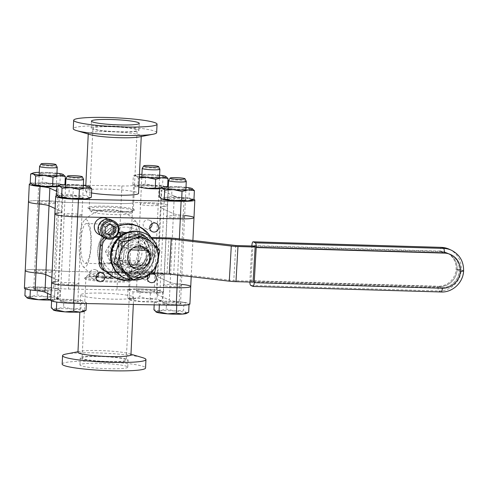 <?xml version="1.0" encoding="UTF-8"?>
<svg xmlns="http://www.w3.org/2000/svg" width="488" height="488" viewBox="0 0 488 488"><rect width="100%" height="100%" fill="white"/><g stroke="black" fill="none" stroke-linecap="round" stroke-linejoin="round"><path stroke-width="0.37" stroke-dasharray="2.44 1.83" d="M152 223.602A4.599 4.423 114.8 0 0 143.582 222.613A4.599 4.423 114.8 0 0 149.798 228.366M149.651 274.555A4.599 4.423 114.8 0 0 141.197 273.201A4.599 4.423 114.8 0 0 147.413 278.959M98.277 273.201A4.599 4.423 114.8 0 0 89.865 272.212A4.599 4.423 114.8 0 0 96.081 277.971M51.612 282.796A18.251 1.94 -177.3 0 1 55.254 281.808A17.684 1.879 2.7 0 0 58.78 280.856A17.684 1.879 2.7 0 0 58.224 280.35L51.868 277.422L58.224 280.35L61.47 211.493A17.684 1.879 -177.3 0 1 62.025 211.993A17.684 1.879 -177.3 0 1 58.499 212.951L59.329 195.383A18.251 1.94 2.7 0 0 57.303 195.651M151.012 237.43A28.298 27.218 -65.2 0 1 154.714 252.833A28.298 27.218 -65.2 0 1 131.492 279.953M107.195 271.975A28.298 27.218 -65.2 0 1 118.486 225.981M107.311 226.603A4.599 4.423 -65.2 0 1 100.455 230.428A4.599 4.423 -65.2 0 1 100.827 222.516A4.599 4.423 -65.2 0 1 107.311 226.603M148.212 275.513A4.599 4.423 -65.2 0 1 152.805 273.615M184.665 215.495A18.251 1.94 2.7 0 0 183.268 215.354A17.684 1.879 -177.3 0 1 173.441 213.646L160.991 207.912A17.684 1.879 -177.3 0 1 160.436 207.406A17.684 1.879 -177.3 0 1 163.962 206.454A18.251 1.94 2.7 0 0 167.604 205.466A18.251 1.94 2.7 0 0 153.256 202.892A18.251 1.94 2.7 0 0 132.76 203.032A17.684 1.879 -177.3 0 1 121.061 203.533L72.627 202.599A17.684 1.879 -177.3 0 1 57.639 201.587A18.251 1.94 2.7 0 0 38.589 200.513A18.251 1.94 2.7 0 0 28.475 201.77A18.251 1.94 -177.3 0 1 38.589 200.513A18.251 1.94 -177.3 0 1 57.639 201.587L58.468 184.019A18.251 1.94 2.7 0 0 30.921 183.488M156.916 294.337L169.366 300.071L170.196 282.509L157.746 276.769L156.916 294.337A17.684 1.879 -177.3 0 1 156.361 293.831A17.684 1.879 -177.3 0 1 159.887 292.879L160.717 275.311A18.251 1.94 2.7 0 0 164.352 274.329A18.251 1.94 2.7 0 0 150.011 271.749A18.251 1.94 2.7 0 0 129.509 271.895L128.686 289.457A17.684 1.879 -177.3 0 1 116.986 289.957L117.815 272.396L69.375 271.462L68.552 289.03A17.684 1.879 -177.3 0 1 53.564 288.011L54.388 270.444A18.251 1.94 2.7 0 0 35.343 269.376A18.251 1.94 2.7 0 0 25.23 270.633A18.251 1.94 -177.3 0 1 35.343 269.376A18.251 1.94 -177.3 0 1 54.388 270.444A17.684 1.879 2.7 0 0 69.375 271.462L117.815 272.396A17.684 1.879 2.7 0 0 129.509 271.895A18.251 1.94 -177.3 0 1 150.011 271.749A18.251 1.94 -177.3 0 1 164.352 274.329A18.251 1.94 -177.3 0 1 160.717 275.311A17.684 1.879 2.7 0 0 157.191 276.263A17.684 1.879 2.7 0 0 157.746 276.769L170.196 282.509A17.684 1.879 2.7 0 0 180.023 284.211A18.251 1.94 -177.3 0 1 190.741 286.493M116.199 278.123A28.298 27.218 114.8 0 0 152.518 251.82A28.298 27.218 114.8 0 0 139.739 227.066M138.073 226.127A28.298 27.218 114.8 0 0 136.988 225.59A28.298 27.218 114.8 0 0 100.424 239.895A28.298 27.218 114.8 0 0 113.289 276.989A28.298 27.218 114.8 0 0 114.406 277.471M56.797 191.387L62.299 193.925L61.47 211.493L55.113 208.559L61.47 211.493A17.684 1.879 -177.3 0 1 62.025 211.993A17.684 1.879 -177.3 0 1 58.499 212.951A18.251 1.94 -177.3 0 0 54.857 213.933M148.718 251.747A24.37 23.442 114.8 0 0 114.338 230.098A24.37 23.442 114.8 0 0 112.362 272.029A24.37 23.442 114.8 0 0 148.718 251.747M117.584 258.78A13.194 12.688 114.8 0 0 128.564 266.314A13.194 12.688 114.8 0 0 140.361 259.451A2.83 2.721 -65.2 0 1 137.829 260.921L119.938 260.397A2.83 2.721 -65.2 0 1 117.584 258.78M119.938 260.397L129.228 264.679A56.388 5.85 3.3 0 0 129.735 264.728M146.632 265.246A56.388 5.85 3.3 0 0 147.12 265.204L137.829 260.921M129.228 264.679L126.551 262.916A13.194 12.688 114.8 0 1 127.222 251.106L130.076 249.783L120.786 245.501L138.677 246.031L143.173 248.105M130.705 249.85A56.388 5.85 -176.7 0 1 130.076 249.783M143.838 248.41L147.968 250.314A56.388 5.85 -176.7 0 1 147.864 250.32M147.968 250.314L150.005 251.784A13.194 12.688 114.8 0 1 149.334 263.587L147.12 265.204M138.677 246.031A2.83 2.721 -65.2 0 1 141.032 247.648A13.194 12.688 114.8 0 0 130.052 240.114A13.194 12.688 114.8 0 0 118.255 246.977A2.83 2.721 -65.2 0 1 120.786 245.501M130.918 279.874A28.121 27.047 114.8 0 0 154.543 252.827A28.121 27.047 114.8 0 0 150.627 237.125M118.547 226.145A28.121 27.047 114.8 0 0 107.525 272.066M113.368 276.83A28.121 27.047 114.8 0 0 152.347 251.814A28.121 27.047 114.8 0 0 136.915 225.755M136.274 225.468A28.121 27.047 114.8 0 0 100.577 239.968A28.121 27.047 114.8 0 0 112.74 276.531M112.691 252.021A15.14 14.561 -65.2 0 1 135.274 239.425A15.14 14.561 -65.2 0 1 134.047 265.466A15.14 14.561 -65.2 0 1 112.691 252.021M256.218 246.117L441.06 251.576L443.256 252.589A17.617 16.94 -65.2 0 1 459.293 270.584L459.287 270.724A17.617 16.94 -65.2 0 1 441.256 287.713L439.06 286.7L233.776 280.637L173.716 273.561A8.845 0.915 3.3 0 0 167.024 273.085L107.171 271.316L109.367 272.328M443.256 252.589L255.071 247.032M253.144 282.156L441.256 287.713M103.968 270.565A8.845 8.503 114.8 0 0 107.171 271.316M106.39 238.638A8.845 8.503 -65.2 0 1 111.368 237.205L109.172 236.192A8.845 8.503 114.8 0 0 104.347 237.522M116.846 272.548L152.232 273.597M151.975 238.406L118.846 237.424M115.266 237.321L111.368 237.205M143.624 248.148A4.423 4.252 -65.2 0 1 147.15 252.619L146.784 259.079A4.423 4.252 -65.2 0 1 142.258 263.343L125.154 262.837A4.423 4.252 -65.2 0 1 121.128 258.323L121.5 251.857A4.423 4.252 -65.2 0 1 126.026 247.593L133.132 247.806M235.771 245.513L233.776 280.637M109.172 236.192L116.309 236.405M119.92 236.509L150.969 237.424M167.024 273.085L169.025 237.961M439.06 286.7A17.617 16.94 114.8 0 0 457.085 269.712L457.097 269.571A17.617 16.94 114.8 0 0 441.06 251.576M255.145 247.062L443.293 252.619A17.653 16.976 -65.2 0 1 449.686 254.12A17.653 16.976 -65.2 0 1 459.36 270.651L459.36 270.724A17.653 16.976 -65.2 0 1 441.292 287.743L439.096 286.731A17.653 16.976 114.8 0 0 457.158 269.712L457.165 269.638A17.653 16.976 114.8 0 0 447.484 253.107A17.653 16.976 114.8 0 0 441.091 251.607L252.943 246.05L250.948 281.173L253.071 282.156M249.868 282.058A4.246 1.074 91.7 0 1 249.893 280.685L251.863 245.989M253.144 282.186L441.292 287.743M439.096 286.731L250.948 281.173M138.324 247.111A19.88 5.039 -88.3 0 0 133.968 224.962A19.88 5.039 -88.3 0 0 128.344 244.683A19.88 5.039 -88.3 0 0 132.791 264.703A19.88 5.039 -88.3 0 0 138.324 247.111M114.174 250.74C116.827 250.576 118.377 249.173 118.828 246.538C119.273 240.816 110.203 240.547 110.276 246.281C110.337 248.941 111.636 250.423 114.174 250.74M90.78 245.708A19.88 5.039 91.7 0 1 85.248 263.3A19.88 5.039 91.7 0 1 80.801 243.28A19.88 5.039 91.7 0 1 86.425 223.559A19.88 5.039 91.7 0 1 90.78 245.708M107.415 262.867C110.636 263.27 112.466 263.679 112.899 264.087L104.072 263.587C104.231 263.154 105.347 262.916 107.415 262.867M108.806 278.075A4.423 0.458 3.3 0 0 112.118 277.818A4.423 0.458 3.3 0 0 112.087 277.764A4.423 0.458 3.3 0 0 106.604 277.062A4.423 0.458 3.3 0 0 103.322 277.263A4.423 0.458 3.3 0 0 103.291 277.318A4.423 0.458 3.3 0 0 108.806 278.075M108.946 278.764A5.124 0.531 -176.7 0 1 103.987 278.337A5.124 0.531 -176.7 0 1 102.596 277.825A5.124 0.531 -176.7 0 1 107.702 277.642A5.124 0.531 -176.7 0 1 112.752 278.398A5.124 0.531 -176.7 0 1 111.313 278.752A5.124 0.531 -176.7 0 1 108.946 278.764M91.122 246.135A23.772 6.021 -88.3 0 0 84.217 220.533A23.772 6.021 -88.3 0 0 79.19 243.231A23.772 6.021 -88.3 0 0 82.862 266.186A23.772 6.021 -88.3 0 0 91.122 246.135M111.746 247.843A34.044 8.625 -88.3 0 0 111.648 231.434C116.028 230.623 120.243 230.745 124.306 231.806A34.044 8.625 91.7 0 1 124.397 248.221A34.044 8.625 91.7 0 1 122.488 263.709C118.316 264.612 114.101 264.49 109.837 263.337A34.044 8.625 -88.3 0 0 111.746 247.843M139.91 247.575A23.772 6.021 91.7 0 1 134.999 267.729A23.772 6.021 91.7 0 1 127.978 244.671A23.772 6.021 91.7 0 1 136.347 222.077A23.772 6.021 91.7 0 1 139.91 247.575M111.258 219.868A9.553 9.187 -65.2 0 1 115.601 232.386A9.553 9.187 -65.2 0 1 103.261 237.217M104.395 233.581A5.801 5.582 -65.2 0 1 104.511 223.602A5.801 5.582 -65.2 0 1 112.88 228.439A5.801 5.582 -65.2 0 1 104.395 233.581M110.068 224.236L108.861 223.528L110.215 224.151M108.861 223.528L103.993 226.475L103.926 232.196L108.848 234.881M108.726 234.966L110.081 235.594M105.347 227.103L103.993 226.475M103.926 232.196L105.286 232.819M85.29 278.965A23.418 2.489 -177.3 0 1 84.698 278.044A23.418 2.489 -177.3 0 1 108.061 276.916A23.418 2.489 -177.3 0 1 131.211 280.234A23.418 2.489 -177.3 0 1 112.057 282.046A23.418 2.489 -177.3 0 1 85.29 278.965M88.877 275.519A19.88 2.111 2.7 0 0 111.599 278.136A19.88 2.111 2.7 0 0 127.862 276.598A19.88 2.111 2.7 0 0 108.208 273.78A19.88 2.111 2.7 0 0 88.377 274.732A19.88 2.111 2.7 0 0 88.877 275.519M88.615 208.419A23.418 2.489 2.7 0 0 112.899 211.42A23.418 2.489 2.7 0 0 134.517 210.218A23.418 2.489 2.7 0 0 111.386 206.369A23.418 2.489 2.7 0 0 88.005 208.028A23.418 2.489 2.7 0 0 88.615 208.419M91.872 211.999A19.88 2.111 -177.3 0 1 91.354 211.664A19.88 2.111 -177.3 0 1 111.203 210.261A19.88 2.111 -177.3 0 1 130.839 213.524A19.88 2.111 -177.3 0 1 112.49 214.543A19.88 2.111 -177.3 0 1 91.872 211.999M183.952 302.389L166.591 301.139L154.318 301.944L159.405 304.006L176.772 305.256L189.039 304.451L183.952 302.389L183.579 310.24L174.832 310.984L166.219 308.989L160.015 310.764L153.946 309.795M166.591 301.139L166.219 308.989M154.318 301.944L154.178 304.866M156.007 311.984A15.476 1.647 -177.3 0 1 160.015 310.764A15.476 1.647 -177.3 0 1 174.832 310.984A15.476 1.647 -177.3 0 1 186.062 312.643L183.579 310.24M159.405 304.006L159.362 304.963M188.673 312.296L186.062 312.643A15.476 1.647 -177.3 0 1 186.422 313.442M186.264 181.347A8.845 0.939 2.7 0 0 177.486 180.048A8.845 0.939 2.7 0 0 168.628 180.517M174.198 304.219A8.845 0.939 2.7 0 0 180.511 303.615A8.845 0.939 2.7 0 0 171.721 302.261A8.845 0.939 2.7 0 0 162.846 302.78A8.845 0.939 2.7 0 0 163.212 303.072A8.845 0.939 2.7 0 0 174.198 304.219M193.974 199.354L191.424 199.433A15.476 1.647 -177.3 0 1 191.613 200.294M185.995 187.313A15.476 1.647 2.7 0 0 180.78 186.819L189.393 188.557L192.174 188.581M191.424 199.433L188.978 197.298L180.261 197.774A15.476 1.647 -177.3 0 1 191.424 199.433M189.393 188.557L188.978 197.298M180.261 197.774L171.642 196.036L165.42 197.542A15.476 1.647 -177.3 0 1 180.261 197.774M159.71 188.094L165.938 186.587L172.057 187.294L171.642 196.036M172.057 187.294L180.78 186.819A15.476 1.647 2.7 0 0 168.329 186.477M165.42 197.542L159.295 196.835M183.47 189.191A8.833 0.939 2.7 0 0 179.2 187.429A8.833 0.939 2.7 0 0 168.628 188.112A8.833 0.939 2.7 0 0 183.47 189.191M157.661 248.264A24.479 23.54 -65.2 0 1 158.478 257.713M157.142 263.575A24.479 23.54 -65.2 0 1 149.279 274.695M124.336 248.093L120.749 245.476A0.817 0.781 114.8 0 1 120.603 244.317A19.032 18.3 -65.2 0 1 124.727 240.358A0.817 0.781 114.8 0 1 125.837 240.578L128.143 244.439A13.585 13.066 -65.2 0 1 132.974 242.518L132.315 238.004A0.817 0.781 114.8 0 1 133.011 237.058A19.032 18.3 -65.2 0 1 138.574 237.168A0.817 0.781 114.8 0 1 139.184 238.138L138.098 242.615A13.585 13.066 -65.2 0 1 142.74 244.72L145.4 240.956A0.817 0.781 114.8 0 1 146.534 240.773A19.032 18.3 -65.2 0 1 150.273 244.891A0.817 0.781 114.8 0 1 150.023 246.037L146.193 248.514A13.585 13.066 -65.2 0 1 147.925 253.412L152.347 252.601A0.817 0.781 114.8 0 1 153.244 253.29A19.032 18.3 -65.2 0 1 152.976 259A0.817 0.781 114.8 0 1 152.012 259.653L147.675 258.677A13.585 13.066 -65.2 0 1 145.485 263.502L149.078 266.119A0.817 0.781 114.8 0 1 149.218 267.278A19.032 18.3 -65.2 0 1 145.095 271.236A0.817 0.781 114.8 0 1 143.984 271.011L141.685 267.156A13.585 13.066 -65.2 0 1 136.853 269.077L137.512 273.591A0.817 0.781 114.8 0 1 136.811 274.537A19.032 18.3 -65.2 0 1 131.248 274.427A0.817 0.781 114.8 0 1 130.644 273.457L131.723 268.979A13.585 13.066 -65.2 0 1 127.081 266.875L124.422 270.639A0.817 0.781 114.8 0 1 123.293 270.816A19.032 18.3 -65.2 0 1 119.548 266.704A0.817 0.781 114.8 0 1 119.798 265.557L123.635 263.081A13.585 13.066 -65.2 0 1 121.896 258.183L117.48 258.988A0.817 0.781 114.8 0 1 116.577 258.298A19.032 18.3 -65.2 0 1 116.846 252.589A0.817 0.781 114.8 0 1 117.809 251.936L122.146 252.918A13.585 13.066 -65.2 0 1 124.336 248.093M144.454 233.246A24.479 23.54 -65.2 0 1 155.587 265.326A24.479 23.54 -65.2 0 1 123.958 277.702M123.824 233.935L143.24 234.594L153.079 254.754L149.901 253.29L140.056 233.124L128.6 232.55A19.898 19.136 -65.2 0 1 144.625 243.042A19.898 19.136 -65.2 0 1 143.362 262.794L149.901 253.29M153.079 254.754L147.254 264.587A19.898 19.136 -65.2 0 1 129.967 273.853A19.898 19.136 -65.2 0 1 122.903 272.17A19.898 19.136 -65.2 0 1 113.948 263.361A19.898 19.136 -65.2 0 1 112.002 253.388A19.898 19.136 -65.2 0 1 115.211 243.61A19.898 19.136 -65.2 0 1 132.492 234.344A19.898 19.136 -65.2 0 1 139.562 236.033A19.898 19.136 -65.2 0 1 148.517 244.836A19.898 19.136 -65.2 0 1 147.254 264.587L140.715 274.097L137.537 272.633L143.362 262.794A19.898 19.136 -65.2 0 1 126.075 272.06L137.537 272.633M143.24 234.594L140.056 233.124M140.715 274.097L118.511 273.28L108.671 253.113L105.487 251.649L115.327 271.81L126.075 272.06A19.898 19.136 -65.2 0 1 110.05 261.568A19.898 19.136 -65.2 0 1 111.313 241.816A19.898 19.136 -65.2 0 1 128.6 232.55L127.106 232.501M118.511 273.28L115.327 271.81M118.737 232.319L117.852 232.306L111.313 241.816L105.487 251.649M118.627 232.66L117.852 232.306M108.671 253.113L119.499 236.497M115.808 253.864A16.763 16.122 -65.2 0 1 141.032 240.346A16.763 16.122 -65.2 0 1 139.19 269.169A16.763 16.122 -65.2 0 1 115.808 253.864M115.827 228.494A8.845 8.503 114.8 0 0 110.965 220.509A8.845 8.503 114.8 0 0 99.54 224.98A8.845 8.503 114.8 0 0 103.56 236.57A8.845 8.503 114.8 0 0 115.827 228.494M99.162 234.545A8.845 8.503 114.8 0 0 111.429 226.469A8.845 8.503 114.8 0 0 106.567 218.484M127.356 359.461A23.949 2.544 -177.3 0 1 128.112 360.144A23.949 2.544 -177.3 0 1 104.072 361.553A23.949 2.544 -177.3 0 1 80.27 357.887A23.949 2.544 -177.3 0 1 101.248 356.35A23.949 2.544 -177.3 0 1 127.356 359.461M82.801 358.601A22.106 2.349 -177.3 0 1 82.106 357.972A22.106 2.349 -177.3 0 1 104.298 356.667A22.106 2.349 -177.3 0 1 126.27 360.059A22.106 2.349 -177.3 0 1 106.903 361.474A22.106 2.349 -177.3 0 1 82.801 358.601M181.42 284.351A18.251 1.94 2.7 0 0 180.023 284.211L183.268 215.354A17.684 1.879 -177.3 0 1 173.441 213.646L174.271 196.084L161.821 190.344L160.991 207.912A17.684 1.879 -177.3 0 1 160.436 207.406A17.684 1.879 -177.3 0 1 163.962 206.454L164.791 188.886A18.251 1.94 2.7 0 0 168.433 187.898A18.251 1.94 2.7 0 0 154.086 185.324A18.251 1.94 2.7 0 0 133.59 185.464L132.76 203.032A17.684 1.879 -177.3 0 1 121.061 203.533L121.89 185.965L85.827 185.275M58.468 184.019A17.684 1.879 2.7 0 0 73.456 185.037L72.627 202.599A17.684 1.879 -177.3 0 1 57.639 201.587L54.388 270.444A17.684 1.879 2.7 0 0 69.375 271.462L72.627 202.599L121.061 203.533L117.815 272.396A17.684 1.879 2.7 0 0 129.509 271.895L132.76 203.032A18.251 1.94 -177.3 0 1 153.256 202.892A18.251 1.94 -177.3 0 1 167.604 205.466A18.251 1.94 -177.3 0 1 163.962 206.454L160.717 275.311A17.684 1.879 2.7 0 0 157.191 276.263A17.684 1.879 2.7 0 0 157.746 276.769L160.991 207.912L173.441 213.646L170.196 282.509A17.684 1.879 2.7 0 0 180.023 284.211L179.194 301.779A18.251 1.94 -177.3 0 1 189.911 304.054M57.395 297.918A17.684 1.879 -177.3 0 1 57.95 298.424A17.684 1.879 -177.3 0 1 54.424 299.376L55.254 281.808A17.684 1.879 2.7 0 0 58.78 280.856A17.684 1.879 2.7 0 0 58.224 280.35L57.395 297.918L51.039 294.99M86.596 278.148A22.106 2.349 -177.3 0 1 85.9 277.519A22.106 2.349 -177.3 0 1 108.092 276.214A22.106 2.349 -177.3 0 1 130.064 279.6A22.106 2.349 -177.3 0 1 110.697 281.021A22.106 2.349 -177.3 0 1 86.596 278.148M163.437 285.456A9.376 0.994 -177.3 0 1 175.021 284.785A9.376 0.994 -177.3 0 1 179.059 286.651A9.376 0.994 -177.3 0 1 163.437 285.456M34.392 271.316A9.376 0.994 -177.3 0 1 45.976 270.645A9.376 0.994 -177.3 0 1 50.014 272.505A9.376 0.994 -177.3 0 1 34.392 271.316M60.774 283.479A9.376 0.994 -177.3 0 1 72.358 282.808A9.376 0.994 -177.3 0 1 76.396 284.669A9.376 0.994 -177.3 0 1 60.774 283.479M137.055 273.292A9.376 0.994 -177.3 0 1 148.639 272.621A9.376 0.994 -177.3 0 1 152.677 274.488A9.376 0.994 -177.3 0 1 137.055 273.292M128.686 289.457A18.251 1.94 -177.3 0 1 149.182 289.317A18.251 1.94 -177.3 0 1 163.529 291.891A18.251 1.94 -177.3 0 1 159.887 292.879M68.552 289.03L116.986 289.957M24.4 288.195A18.251 1.94 -177.3 0 1 34.514 286.938A18.251 1.94 -177.3 0 1 53.564 288.011M50.782 300.358A18.251 1.94 -177.3 0 1 54.424 299.376M179.194 301.779A17.684 1.879 -177.3 0 1 169.366 300.071M100.558 293.087A26.529 2.818 2.7 0 0 80.654 294.88A26.529 2.818 2.7 0 0 107.024 298.943A26.529 2.818 2.7 0 0 133.657 297.375A26.529 2.818 2.7 0 0 100.558 293.087M77.946 352.312A26.529 2.818 -177.3 0 1 80.197 351.293A26.529 2.818 -177.3 0 1 97.85 350.518A26.529 2.818 -177.3 0 1 128.802 353.587A26.529 2.818 -177.3 0 1 130.949 354.813M162.608 303.024A9.376 0.994 2.7 0 0 178.23 304.213A9.376 0.994 2.7 0 0 174.198 302.353A9.376 0.994 2.7 0 0 162.608 303.024M33.562 288.884A9.376 0.994 2.7 0 0 49.184 290.073A9.376 0.994 2.7 0 0 45.146 288.213A9.376 0.994 2.7 0 0 33.562 288.884M59.945 301.047A9.376 0.994 2.7 0 0 75.567 302.237A9.376 0.994 2.7 0 0 71.529 300.376A9.376 0.994 2.7 0 0 59.945 301.047M136.225 290.86A9.376 0.994 2.7 0 0 151.847 292.05A9.376 0.994 2.7 0 0 147.809 290.189A9.376 0.994 2.7 0 0 136.225 290.86M66.106 354.038A41.736 4.435 -177.3 0 1 93.879 352.824A41.736 4.435 -177.3 0 1 142.569 357.643M127.026 366.488A23.949 2.544 2.7 0 0 100.918 363.377A23.949 2.544 2.7 0 0 79.941 364.914A23.949 2.544 2.7 0 0 103.737 368.58A23.949 2.544 2.7 0 0 127.777 367.171A23.949 2.544 2.7 0 0 127.026 366.488M62.165 364.072A41.736 4.435 -177.3 0 1 93.483 361.254A41.736 4.435 -177.3 0 1 145.552 368.007M91.86 128.802A23.949 2.544 2.7 0 0 117.968 131.912A23.949 2.544 2.7 0 0 138.946 130.375A23.949 2.544 2.7 0 0 115.144 126.703A23.949 2.544 2.7 0 0 91.103 128.118A23.949 2.544 2.7 0 0 91.86 128.802M136.414 129.662A22.106 2.349 2.7 0 0 112.307 126.788A22.106 2.349 2.7 0 0 92.94 128.204A22.106 2.349 2.7 0 0 114.912 131.595A22.106 2.349 2.7 0 0 137.11 130.29A22.106 2.349 2.7 0 0 136.414 129.662M174.271 196.084A17.684 1.879 2.7 0 0 184.098 197.786L183.268 215.354A18.251 1.94 -177.3 0 1 193.986 217.63M132.62 210.114A22.106 2.349 2.7 0 0 108.513 207.241A22.106 2.349 2.7 0 0 89.145 208.657A22.106 2.349 2.7 0 0 111.118 212.048A22.106 2.349 2.7 0 0 133.316 210.743A22.106 2.349 2.7 0 0 132.62 210.114M82.161 214.97A9.376 0.994 2.7 0 0 66.539 213.774A9.376 0.994 2.7 0 0 70.577 215.635A9.376 0.994 2.7 0 0 82.161 214.97M158.441 204.783A9.376 0.994 2.7 0 0 142.819 203.588A9.376 0.994 2.7 0 0 146.857 205.448A9.376 0.994 2.7 0 0 158.441 204.783M184.824 216.946A9.376 0.994 2.7 0 0 169.202 215.751A9.376 0.994 2.7 0 0 173.24 217.611A9.376 0.994 2.7 0 0 184.824 216.946M55.778 202.807A9.376 0.994 2.7 0 0 40.156 201.611A9.376 0.994 2.7 0 0 44.194 203.472A9.376 0.994 2.7 0 0 55.778 202.807M83.338 185.226L73.456 185.037M121.89 185.965A17.684 1.879 2.7 0 0 133.59 185.464M164.791 188.886A17.684 1.879 2.7 0 0 161.266 189.838A17.684 1.879 2.7 0 0 161.821 190.344M193.876 199.397A18.251 1.94 2.7 0 0 184.098 197.786M59.329 195.383A17.684 1.879 2.7 0 0 62.854 194.431A17.684 1.879 2.7 0 0 62.299 193.925M91.518 192.961A26.529 2.818 -177.3 0 1 85.559 190.887A26.529 2.818 -177.3 0 1 105.463 189.094A26.529 2.818 -177.3 0 1 138.561 193.382M139.013 136.969A26.529 2.818 2.7 0 0 141.27 135.951A26.529 2.818 2.7 0 0 108.171 131.662A26.529 2.818 2.7 0 0 88.267 133.45A26.529 2.818 2.7 0 0 90.414 134.676M82.991 197.402A9.376 0.994 -177.3 0 1 71.407 198.073A9.376 0.994 -177.3 0 1 67.368 196.213A9.376 0.994 -177.3 0 1 82.991 197.402M159.265 187.215A9.376 0.994 -177.3 0 1 147.681 187.886A9.376 0.994 -177.3 0 1 143.649 186.026A9.376 0.994 -177.3 0 1 159.265 187.215M185.654 199.379A9.376 0.994 -177.3 0 1 174.07 200.049A9.376 0.994 -177.3 0 1 170.031 198.189A9.376 0.994 -177.3 0 1 185.654 199.379M56.602 185.239A9.376 0.994 -177.3 0 1 45.018 185.91A9.376 0.994 -177.3 0 1 40.986 184.049A9.376 0.994 -177.3 0 1 56.602 185.239M156.654 132.62A41.736 4.435 2.7 0 0 104.578 125.867A41.736 4.435 2.7 0 0 73.267 128.686M151.414 271.304L153.629 259.945A19.898 19.136 -65.2 0 1 140.288 274.604L151.414 271.304L154.489 272.719M156.721 248.99L148.254 241.133A19.898 19.136 -65.2 0 1 153.629 259.945L156.721 248.99L159.796 250.405M130.046 278.319L140.288 274.604A19.898 19.136 -65.2 0 1 121.573 270.462A19.898 19.136 -65.2 0 1 116.199 251.649A19.898 19.136 -65.2 0 1 129.54 236.985A19.898 19.136 -65.2 0 1 148.254 241.133L140.666 233.685M141.404 265.088A11.675 11.224 114.8 0 0 145.009 250.277M141.685 246.312A11.675 11.224 114.8 0 0 139.8 245.196A11.675 11.224 114.8 0 0 124.714 251.094A11.675 11.224 114.8 0 0 130.028 266.399A11.675 11.224 114.8 0 0 132.096 267.107M148.45 298.821L139.836 296.826L133.633 298.601L127.563 297.631L130.046 300.035A15.476 1.647 -177.3 0 1 129.656 299.846A15.476 1.647 -177.3 0 1 133.633 298.601A15.476 1.647 -177.3 0 1 148.45 298.821A15.476 1.647 -177.3 0 1 159.674 300.48L157.197 298.076L148.45 298.821M140.202 288.975L127.935 289.781L133.023 291.842L150.383 293.093L162.656 292.281L157.563 290.226L140.202 288.975L139.836 296.826M157.563 290.226L157.197 298.076M127.935 289.781L127.563 297.631M129.656 299.846L132.657 299.693L141.27 301.688L150.017 300.944L156.087 301.913L162.284 300.132L160.034 301.279A15.476 1.647 -177.3 0 1 156.087 301.913A15.476 1.647 -177.3 0 1 141.27 301.688A15.476 1.647 -177.3 0 1 130.046 300.035M133.023 291.842L132.657 299.693M150.383 293.093L150.017 300.944M162.656 292.281L162.284 300.132L159.674 300.48A15.476 1.647 -177.3 0 1 160.034 301.279M159.881 169.184A8.845 0.939 2.7 0 0 151.103 167.884A8.845 0.939 2.7 0 0 142.24 168.354M147.815 292.05A8.845 0.939 2.7 0 0 154.129 291.452A8.845 0.939 2.7 0 0 145.339 290.098A8.845 0.939 2.7 0 0 136.463 290.616A8.845 0.939 2.7 0 0 136.829 290.909A8.845 0.939 2.7 0 0 147.815 292.05M167.622 186.501L167.591 187.191L165.231 188.13A15.476 1.647 -177.3 0 1 161.363 188.697L167.591 187.191L165.042 187.27A15.476 1.647 -177.3 0 1 165.231 188.13M159.613 175.149A15.476 1.647 2.7 0 0 154.391 174.649L163.01 176.394L165.792 176.418M159.68 188.722L161.363 188.697A15.476 1.647 -177.3 0 1 159.68 188.783M165.042 187.27L162.596 185.135L153.879 185.611A15.476 1.647 -177.3 0 1 165.042 187.27M163.01 176.394L162.596 185.135M153.879 185.611L145.259 183.872L139.037 185.379A15.476 1.647 -177.3 0 1 153.879 185.611M139.452 174.429A15.476 1.647 2.7 0 0 135.688 174.991A15.476 1.647 2.7 0 0 135.877 175.851L133.328 175.93L139.55 174.423L145.674 175.131L145.259 183.872M145.674 175.131L154.391 174.649A15.476 1.647 2.7 0 0 141.947 174.314M139.293 177.833L138.317 177.986L137.909 186.727L138.86 187.02M139.037 185.379L132.913 184.671L135.359 186.812A15.476 1.647 -177.3 0 1 135.133 186.709A15.476 1.647 -177.3 0 1 139.037 185.379M135.133 186.709L137.909 186.727M135.688 174.991L133.328 175.93L132.913 184.671M138.317 177.986L135.877 175.851A15.476 1.647 2.7 0 0 139.348 176.662M157.087 177.028A8.833 0.939 2.7 0 0 152.811 175.265A8.833 0.939 2.7 0 0 142.246 175.948A8.833 0.939 2.7 0 0 157.087 177.028M81.289 300.413L63.928 299.162L51.655 299.967L56.742 302.029L74.109 303.28L86.376 302.469L81.289 300.413L80.916 308.264L72.169 309.008L63.556 307.013L57.352 308.788L51.283 307.818M63.928 299.162L63.556 307.013M51.655 299.967L51.606 300.986M53.345 310.008A15.476 1.647 -177.3 0 1 57.352 308.788A15.476 1.647 -177.3 0 1 72.169 309.008A15.476 1.647 -177.3 0 1 83.399 310.661L80.916 308.264M86.376 302.469L86.327 303.56M86.01 310.319L83.399 310.661A15.476 1.647 -177.3 0 1 83.759 311.466M83.601 179.37A8.845 0.939 2.7 0 0 74.823 178.071A8.845 0.939 2.7 0 0 65.965 178.541M71.535 302.237A8.845 0.939 2.7 0 0 77.848 301.639A8.845 0.939 2.7 0 0 69.058 300.279A8.845 0.939 2.7 0 0 60.183 300.803A8.845 0.939 2.7 0 0 60.549 301.096A8.845 0.939 2.7 0 0 71.535 302.237M91.311 197.378L88.761 197.457A15.476 1.647 -177.3 0 1 88.95 198.311M83.332 185.336A15.476 1.647 2.7 0 0 78.111 184.836L86.73 186.581L89.511 186.605M88.761 197.457L86.315 195.322L77.598 195.798L68.979 194.059L62.757 195.566A15.476 1.647 -177.3 0 1 77.598 195.798M86.73 186.581L86.315 195.322M57.047 186.117L63.269 184.604L69.394 185.318L68.979 194.059M69.394 185.318L78.111 184.836A15.476 1.647 2.7 0 0 65.666 184.501M58.847 196.89A15.476 1.647 -177.3 0 1 62.757 195.566L56.632 194.858M80.807 187.215A8.833 0.939 2.7 0 0 76.537 185.452A8.833 0.939 2.7 0 0 65.965 186.135A8.833 0.939 2.7 0 0 80.807 187.215M54.9 288.249L37.539 286.999L25.272 287.804L30.36 289.866L47.72 291.116L59.993 290.305L54.9 288.249L54.534 296.1L45.787 296.844L37.173 294.85L30.97 296.625L24.9 295.655M37.539 286.999L37.173 294.85M25.272 287.804L25.224 288.823M26.956 297.845A15.476 1.647 -177.3 0 1 30.97 296.625A15.476 1.647 -177.3 0 1 45.787 296.844A15.476 1.647 -177.3 0 1 57.011 298.497L54.534 296.1M47.72 291.116L47.617 293.41M59.993 290.305L59.621 298.156L57.37 299.296A15.476 1.647 -177.3 0 1 53.424 299.937L59.621 298.156L57.011 298.497A15.476 1.647 -177.3 0 1 57.37 299.296M50.807 299.839L53.424 299.937A15.476 1.647 -177.3 0 1 50.801 300.047M57.218 167.207A8.845 0.939 2.7 0 0 48.44 165.908A8.845 0.939 2.7 0 0 39.577 166.377M45.152 290.073A8.845 0.939 2.7 0 0 51.466 289.476A8.845 0.939 2.7 0 0 42.676 288.115A8.845 0.939 2.7 0 0 33.8 288.64A8.845 0.939 2.7 0 0 34.166 288.933A8.845 0.939 2.7 0 0 45.152 290.073M56.95 173.173A15.476 1.647 2.7 0 0 51.728 172.673L60.347 174.417L63.129 174.442M57.017 186.745L58.7 186.721A15.476 1.647 -177.3 0 1 57.017 186.806M58.7 186.721L64.928 185.214L62.379 185.294L59.932 183.159L51.209 183.634A15.476 1.647 -177.3 0 1 62.379 185.294M64.959 184.525L64.928 185.214M60.347 174.417L59.932 183.159M51.209 183.634L42.596 181.896L36.368 183.403A15.476 1.647 -177.3 0 1 51.209 183.634M30.665 173.954L36.887 172.441L43.011 173.155L42.596 181.896M43.011 173.155L51.728 172.673A15.476 1.647 2.7 0 0 39.284 172.337M32.458 184.726A15.476 1.647 -177.3 0 1 36.368 183.403L30.25 182.695M54.424 175.052A8.833 0.939 2.7 0 0 50.148 173.289A8.833 0.939 2.7 0 0 39.583 173.972A8.833 0.939 2.7 0 0 54.424 175.052M55.254 281.808L58.499 212.951M177.638 275.092L179.352 238.864M175.717 238.437L173.716 273.561M441.091 251.607L443.293 252.619M459.36 270.651L457.165 269.638M457.158 269.712L459.36 270.724M449.265 249.252A21.893 21.057 -65.2 0 1 461.27 269.76A4.246 0.439 3.3 0 0 456.109 269.15A17.653 16.976 114.8 0 0 440.036 251.119A4.246 1.074 91.7 0 1 441.219 247.367M440.036 251.119L251.887 245.562M463.6 270.895A4.246 0.439 3.3 0 0 463.466 270.773L461.264 269.827A21.893 21.057 -65.2 0 1 438.852 290.946A4.246 1.074 91.7 0 1 438.041 286.243A17.653 16.976 114.8 0 0 456.103 269.224L456.109 269.15M441.17 291.989A4.246 1.074 91.7 0 1 441.054 291.958A21.893 21.057 114.8 0 0 463.46 270.846L461.264 269.827A4.246 0.439 3.3 0 0 456.103 269.224M252.906 286.401L441.054 291.958L438.852 290.946L250.704 285.389M249.893 280.685L438.041 286.243M463.582 270.925A4.246 0.439 3.3 0 0 463.46 270.846L463.466 270.773A21.893 21.057 114.8 0 0 451.461 250.265M105.866 238.412A9.553 9.187 114.8 0 0 118.206 233.587A9.553 9.187 114.8 0 0 113.863 221.07M57.95 298.424L62.854 194.431M191.198 276.69L192.912 240.462M139.184 226.609L136.988 225.59M115.491 278.001L113.289 276.989M91.957 278.239L98.552 281.283M95.807 269.888L102.407 272.932M143.289 279.228L149.883 282.271M147.138 270.877L153.738 273.921M145.674 228.64L152.268 231.678M149.523 220.289L156.123 223.327M156.361 293.831L161.266 189.838M163.529 291.891L168.433 187.898M447.484 253.107L449.686 254.12M85.248 263.3L105.274 263.892M112.765 264.112L132.791 264.703M86.425 223.559L133.968 224.962M104.072 263.587L103.291 277.318M112.899 264.087L112.118 277.818M103.322 277.263L102.596 277.825M112.087 277.764L112.752 278.398M136.347 222.077A34.666 34.666 0 0 0 84.217 220.533M82.862 266.186A34.666 34.666 0 0 0 103.987 278.337M111.313 278.752A34.666 34.666 0 0 0 134.999 267.729M88.377 274.732L84.698 278.044M127.862 276.598L131.211 280.234M130.839 213.524L134.517 210.218M91.354 211.664L88.005 208.028M180.511 303.615L185.867 190.009M162.846 302.78L168.201 189.173M122.903 272.17C131.065 276.519 144.143 272.786 148.925 261.696C153.446 251.479 148.267 239.608 139.562 236.033M110.965 220.509L107.811 219.057M103.56 236.57L100.406 235.118M85.9 277.519L82.106 357.972M130.064 279.6L126.27 360.059M80.654 294.88L79.843 312.094M133.657 297.375L133.322 304.463M80.197 351.293L77.976 351.726M128.802 353.587L130.973 354.227M80.27 357.887L79.941 364.914M128.112 360.144L127.777 367.171M133.316 210.743L137.11 130.29M89.145 208.657L92.94 128.204M141.239 136.536L141.27 135.951M85.559 190.887L85.803 185.678M88.243 134.035L88.267 133.45M138.946 130.375L139.275 123.348M91.103 128.118L91.439 121.091M143.759 247.019L139.8 245.196M133.98 268.223L130.028 266.399M154.129 291.452L159.484 177.846M136.463 290.616L141.819 177.01M77.848 301.639L83.204 188.032M60.183 300.803L65.538 187.197M51.466 289.476L56.822 175.869M33.8 288.64L39.156 175.033"/><path stroke-width="0.73" d="M149.798 228.366A4.599 4.423 114.8 0 0 152 223.602M147.413 278.959A4.599 4.423 114.8 0 0 149.651 274.555M96.081 277.971A4.599 4.423 114.8 0 0 98.277 273.201M58.499 212.951A18.251 1.94 2.7 0 0 54.857 213.933A18.251 1.94 2.7 0 0 77.629 216.886L180.292 218.862A18.251 1.94 2.7 0 0 193.986 217.63A18.251 1.94 2.7 0 0 184.665 215.495M181.42 284.351A18.251 1.94 2.7 0 1 190.741 286.493A18.251 1.94 -177.3 0 1 177.046 287.725A18.251 1.94 2.7 0 0 190.741 286.493L189.911 304.054A18.251 1.94 -177.3 0 1 176.217 305.287L73.554 303.31L74.383 285.748A18.251 1.94 -177.3 0 1 51.612 282.796A18.251 1.94 2.7 0 0 74.383 285.748L177.046 287.725L74.383 285.748L77.629 216.886A18.251 1.94 -177.3 0 1 54.857 213.933L55.687 196.365A18.251 1.94 2.7 0 0 78.458 199.317L181.121 201.294A18.251 1.94 2.7 0 0 194.816 200.062A18.251 1.94 2.7 0 0 193.876 199.397M131.492 279.953A28.298 27.218 -65.2 0 1 115.491 278.001A28.298 27.218 -65.2 0 1 107.195 271.975M118.486 225.981A28.298 27.218 -65.2 0 1 139.184 226.609A28.298 27.218 -65.2 0 1 151.012 237.43M104.926 277.19A4.599 4.423 -65.2 0 1 98.552 281.283A4.599 4.423 -65.2 0 1 96.459 275.256A4.599 4.423 -65.2 0 1 104.926 277.19M152.805 273.615A4.599 4.423 -65.2 0 1 156.258 278.178A4.599 4.423 -65.2 0 1 149.883 282.271A4.599 4.423 -65.2 0 1 148.212 275.513M158.643 227.591A4.599 4.423 -65.2 0 1 152.268 231.678A4.599 4.423 -65.2 0 1 150.182 225.651A4.599 4.423 -65.2 0 1 158.643 227.591M139.739 227.066A28.298 27.218 114.8 0 0 138.073 226.127M114.406 277.471A28.298 27.218 114.8 0 0 116.199 278.123M49.849 188.185A17.684 1.879 2.7 0 0 40.022 186.483L39.193 204.051A17.684 1.879 -177.3 0 1 49.02 205.753L45.774 274.616A17.684 1.879 2.7 0 0 35.947 272.908A18.251 1.94 -177.3 0 1 25.23 270.633A18.251 1.94 2.7 0 0 35.947 272.908L35.118 290.476A17.684 1.879 -177.3 0 1 44.945 292.178L45.774 274.616L51.868 277.422L45.774 274.616A17.684 1.879 2.7 0 0 35.947 272.908L39.193 204.051A18.251 1.94 -177.3 0 1 28.475 201.77A18.251 1.94 2.7 0 0 39.193 204.051A17.684 1.879 -177.3 0 1 49.02 205.753L55.113 208.559L49.02 205.753L49.849 188.185L56.797 191.387M129.735 264.728A56.388 5.85 3.3 0 0 129.96 264.752L146.632 265.246A11.425 10.986 -65.2 0 0 147.474 250.35L130.808 249.856A56.388 5.85 -176.7 0 1 130.705 249.85M129.96 264.752A11.425 10.986 -65.2 0 1 130.808 249.856M143.173 248.105L143.838 248.41M147.864 250.32A56.388 5.85 -176.7 0 1 147.474 250.35M150.627 237.125A28.121 27.047 114.8 0 0 139.111 226.767A28.121 27.047 114.8 0 0 118.547 226.145M107.525 272.066A28.121 27.047 114.8 0 0 115.564 277.843A28.121 27.047 114.8 0 0 130.918 279.874M139.111 226.767L136.915 225.755A28.121 27.047 114.8 0 0 136.274 225.468M112.74 276.531A28.121 27.047 114.8 0 0 113.368 276.83L115.564 277.843M255.071 247.032L237.973 246.525A8.845 0.915 -176.7 0 1 231.281 246.05L171.221 238.974L169.226 274.097L229.281 281.173A8.845 0.915 3.3 0 0 235.972 281.649L253.144 282.156M116.846 272.548L109.367 272.328A8.845 8.503 -65.2 0 1 106.164 271.578A8.845 8.503 -65.2 0 1 101.321 263.294L99.119 262.282A8.845 8.503 114.8 0 0 103.968 270.565L106.164 271.578M104.347 237.522A8.845 8.503 114.8 0 0 100.119 244.72L99.119 262.282M100.119 244.72L102.315 245.732L101.321 263.294M102.315 245.732A8.845 8.503 -65.2 0 1 106.39 238.638M152.232 273.597L169.226 274.097M171.221 238.974L151.975 238.406M118.846 237.424L115.266 237.321M133.132 247.806L143.124 248.099A4.423 4.252 -65.2 0 1 143.624 248.148M150.969 237.424L169.025 237.961A8.845 0.915 -176.7 0 1 175.717 238.437L235.771 245.513L256.218 246.117M116.309 236.405L119.92 236.509M255.383 242.847L253.187 241.834L441.335 247.392L443.531 248.404L255.383 242.847A4.246 1.074 91.7 0 1 256.2 247.55L444.348 253.107A17.653 16.976 -65.2 0 1 460.416 271.139A4.246 0.439 3.3 0 0 463.6 270.895C463.722 261.428 459.678 254.553 451.461 250.265A21.893 21.057 114.8 0 0 443.531 248.404A4.246 1.074 91.7 0 1 444.348 253.107M251.863 245.989L251.887 245.562A4.246 1.074 91.7 0 1 253.071 241.804A4.246 1.074 91.7 0 1 253.187 241.834M460.416 271.139L460.416 271.206A17.653 16.976 -65.2 0 1 442.348 288.231L254.199 282.674A4.246 1.074 91.7 0 1 253.016 286.432A4.246 1.074 91.7 0 1 252.906 286.401L250.704 285.389A4.246 1.074 91.7 0 1 249.868 282.058M254.199 282.674L256.2 247.55M252.943 246.05L255.145 247.062L253.071 282.156M102.541 236.839A9.553 9.187 -65.2 0 1 99.107 224.315A9.553 9.187 -65.2 0 1 111.258 219.868L113.863 221.07A9.553 9.187 114.8 0 0 101.705 225.517A9.553 9.187 114.8 0 0 105.146 238.04A9.553 9.187 114.8 0 0 105.866 238.412L103.261 237.217A9.553 9.187 -65.2 0 1 102.541 236.839M110.081 235.594L105.286 232.819L105.347 227.103L110.215 224.151L115.009 226.926L114.942 232.642L110.081 235.594M108.726 234.966L113.588 232.02L113.655 226.298L110.068 224.236M113.655 226.298L115.009 226.926M113.588 232.02L114.942 232.642M154.178 304.866L153.946 309.795L156.428 312.198A15.476 1.647 -177.3 0 1 156.038 312.009A15.476 1.647 -177.3 0 1 156.007 311.984M156.038 312.009L159.039 311.856L167.652 313.851L176.4 313.107L182.469 314.077L188.673 312.296L186.422 313.442A15.476 1.647 -177.3 0 1 182.469 314.077A15.476 1.647 -177.3 0 1 167.652 313.851A15.476 1.647 -177.3 0 1 156.428 312.198M159.362 304.963L159.039 311.856M176.766 305.299L176.4 313.107M189.033 304.603L188.673 312.296M179.688 179.34A7.473 0.793 -177.3 0 1 170.111 178.077A7.473 0.793 -177.3 0 1 177.595 177.681A7.473 0.793 -177.3 0 1 185.019 178.779A7.473 0.793 -177.3 0 1 179.688 179.34M170.111 178.077L168.628 180.517A8.845 0.939 2.7 0 0 168.61 180.572A8.845 0.939 2.7 0 0 179.962 182.006A8.845 0.939 2.7 0 0 186.276 181.402A8.845 0.939 2.7 0 0 186.264 181.347L185.019 178.779M193.95 199.366L191.613 200.294A15.476 1.647 -177.3 0 1 187.746 200.861L193.895 199.385M192.174 188.581L192.162 188.575A15.476 1.647 2.7 0 0 191.943 188.478L194.383 190.613L188.264 189.905A15.476 1.647 2.7 0 0 192.162 188.575M181.627 200.153L187.746 200.861A15.476 1.647 -177.3 0 1 172.904 200.635L181.627 200.153L182.042 191.412L173.423 189.673A15.476 1.647 2.7 0 0 188.264 189.905L182.042 191.412M194.383 190.613L193.974 199.354M191.943 188.478A15.476 1.647 2.7 0 0 185.995 187.313M168.329 186.477A15.476 1.647 2.7 0 0 165.938 186.587A15.476 1.647 2.7 0 0 162.071 187.16A15.476 1.647 2.7 0 0 162.26 188.014L159.71 188.094L159.295 196.835L161.741 198.976L164.291 198.891L172.904 200.635A15.476 1.647 -177.3 0 1 161.741 198.976M164.7 190.149L162.26 188.014A15.476 1.647 2.7 0 0 173.423 189.673L164.7 190.149L164.291 198.891M162.071 187.16L159.71 188.094M149.279 274.695A24.479 23.54 -65.2 0 1 124.666 278.026A24.479 23.54 -65.2 0 1 111.233 255.34A24.479 23.54 -65.2 0 1 145.162 233.569A24.479 23.54 -65.2 0 1 157.661 248.264M158.478 257.713A24.479 23.54 -65.2 0 1 157.142 263.575M124.666 278.026L123.958 277.702A24.479 23.54 -65.2 0 1 110.526 255.017A24.479 23.54 -65.2 0 1 144.454 233.246L145.162 233.569M127.106 232.501L118.737 232.319M119.499 236.497L121.036 233.77L118.627 232.66M121.036 233.77L123.824 233.935M107.811 219.057L106.567 218.484A8.845 8.503 114.8 0 0 95.142 222.955A8.845 8.503 114.8 0 0 99.162 234.545L100.406 235.118M55.254 281.808A18.251 1.94 2.7 0 0 51.612 282.796L54.857 213.933M35.118 290.476A18.251 1.94 -177.3 0 1 24.4 288.195L29.304 184.202A18.251 1.94 2.7 0 0 40.022 186.483M51.039 294.99L44.945 292.178M73.554 303.31A18.251 1.94 -177.3 0 1 50.782 300.358L51.612 282.796M133.322 304.463L130.949 354.813A26.529 2.818 -177.3 0 1 104.316 356.374A26.529 2.818 -177.3 0 1 77.946 352.312L79.843 312.094M130.973 354.227L142.569 357.643A41.736 4.435 -177.3 0 1 145.949 359.577A41.736 4.435 -177.3 0 1 104.048 362.041A41.736 4.435 -177.3 0 1 62.562 355.642A41.736 4.435 -177.3 0 1 66.106 354.038L77.976 351.726M145.949 359.577L145.552 368.007A41.736 4.435 -177.3 0 1 103.651 370.471A41.736 4.435 -177.3 0 1 62.165 364.072L62.562 355.642M192.912 240.462L193.986 217.63A18.251 1.94 -177.3 0 1 180.292 218.862L77.629 216.886L78.458 199.317M30.921 183.488A18.251 1.94 2.7 0 0 29.304 184.202M85.827 185.275L83.338 185.226M57.303 195.651A18.251 1.94 2.7 0 0 55.687 196.365M141.239 136.536L138.561 193.382A26.529 2.818 -177.3 0 1 120.884 195.206A26.529 2.818 -177.3 0 1 91.518 192.961M73.664 120.255L73.267 128.686A41.736 4.435 2.7 0 0 76.64 130.619L90.414 134.676A26.529 2.818 2.7 0 0 114.637 137.518A26.529 2.818 2.7 0 0 139.013 136.969L153.11 134.224A41.736 4.435 2.7 0 0 156.654 132.62L157.051 124.184A41.736 4.435 2.7 0 0 104.981 117.437A41.736 4.435 2.7 0 0 73.664 120.255A41.736 4.435 2.7 0 0 115.15 126.648A41.736 4.435 2.7 0 0 157.051 124.184M76.64 130.619A41.736 4.435 2.7 0 0 114.747 135.084A41.736 4.435 2.7 0 0 153.11 134.224M92.189 121.774A23.949 2.544 -177.3 0 1 91.439 121.091A23.949 2.544 -177.3 0 1 115.479 119.676A23.949 2.544 -177.3 0 1 139.275 123.348A23.949 2.544 -177.3 0 1 118.297 124.885A23.949 2.544 -177.3 0 1 92.189 121.774M117.059 264.429L120.152 253.473L122.366 242.115L133.492 238.809L143.74 235.1L140.666 233.685L129.54 236.985L119.292 240.694L116.199 251.649L113.985 263.014L130.046 278.319L133.114 279.734L117.059 264.429L113.985 263.014M132.096 267.107A11.675 11.224 114.8 0 0 132.211 267.137A11.675 11.224 114.8 0 0 141.404 265.088M145.009 250.277A11.675 11.224 114.8 0 0 141.685 246.312M136.17 268.961A11.675 11.224 -65.2 0 1 133.98 268.223A11.675 11.224 -65.2 0 1 128.228 254.034A11.675 11.224 -65.2 0 1 141.569 246.281A11.675 11.224 -65.2 0 1 143.759 247.019A11.675 11.224 -65.2 0 1 149.511 261.208A11.675 11.224 -65.2 0 1 136.17 268.961M119.292 240.694L122.366 242.115M143.74 235.1L152.207 242.957A19.898 19.136 114.8 0 0 133.492 238.809A19.898 19.136 114.8 0 0 120.152 253.473A19.898 19.136 114.8 0 0 125.526 272.286A19.898 19.136 114.8 0 0 144.247 276.434A19.898 19.136 114.8 0 0 157.587 261.769L154.489 272.719L144.247 276.434L133.114 279.734M152.207 242.957L159.796 250.405L157.587 261.769A19.898 19.136 114.8 0 0 152.207 242.957M153.305 167.177A7.473 0.793 -177.3 0 1 143.722 165.914A7.473 0.793 -177.3 0 1 151.213 165.517A7.473 0.793 -177.3 0 1 158.631 166.615A7.473 0.793 -177.3 0 1 153.305 167.177M143.722 165.914L142.24 168.354A8.845 0.939 2.7 0 0 142.228 168.403A8.845 0.939 2.7 0 0 153.58 169.842A8.845 0.939 2.7 0 0 159.893 169.238A8.845 0.939 2.7 0 0 159.881 169.184L158.631 166.615M165.792 176.418L165.78 176.412A15.476 1.647 2.7 0 0 165.56 176.308L168 178.449L161.882 177.742A15.476 1.647 2.7 0 0 165.78 176.412M159.68 188.783A15.476 1.647 -177.3 0 1 146.522 188.466L155.245 187.99L159.68 188.722M161.882 177.742L155.654 179.249L147.041 177.51A15.476 1.647 2.7 0 0 161.882 177.742M155.654 179.249L155.245 187.99M168 178.449L167.622 186.501M165.56 176.308A15.476 1.647 2.7 0 0 159.613 175.149M141.947 174.314A15.476 1.647 2.7 0 0 139.55 174.423A15.476 1.647 2.7 0 0 139.452 174.429M139.348 176.662A15.476 1.647 2.7 0 0 147.041 177.51L139.293 177.833M138.86 187.02L146.522 188.466M51.606 300.986L51.283 307.818L53.765 310.222A15.476 1.647 -177.3 0 1 53.375 310.032A15.476 1.647 -177.3 0 1 53.345 310.008M53.375 310.032L56.376 309.88L64.989 311.875L73.737 311.13L79.806 312.1L86.01 310.319L83.759 311.466A15.476 1.647 -177.3 0 1 79.806 312.1A15.476 1.647 -177.3 0 1 64.989 311.875A15.476 1.647 -177.3 0 1 53.765 310.222M56.742 302.084L56.376 309.88M74.103 303.322L73.737 311.13M86.327 303.56L86.01 310.319M77.025 177.364A7.473 0.793 -177.3 0 1 67.448 176.101A7.473 0.793 -177.3 0 1 74.932 175.704A7.473 0.793 -177.3 0 1 82.356 176.802A7.473 0.793 -177.3 0 1 77.025 177.364M67.448 176.101L65.965 178.541A8.845 0.939 2.7 0 0 65.947 178.59A8.845 0.939 2.7 0 0 77.299 180.029A8.845 0.939 2.7 0 0 83.613 179.425A8.845 0.939 2.7 0 0 83.601 179.37L82.356 176.802M91.287 197.39L88.95 198.311A15.476 1.647 -177.3 0 1 85.083 198.884L91.232 197.408M89.511 186.605L89.499 186.599A15.476 1.647 2.7 0 0 89.28 186.495L91.72 188.636L85.601 187.923A15.476 1.647 2.7 0 0 89.499 186.599M78.964 198.177L85.083 198.884A15.476 1.647 -177.3 0 1 70.242 198.653L78.964 198.177L79.379 189.435L70.76 187.697A15.476 1.647 2.7 0 0 85.601 187.923L79.379 189.435M91.72 188.636L91.311 197.378M89.28 186.495A15.476 1.647 2.7 0 0 83.332 185.336M65.666 184.501A15.476 1.647 2.7 0 0 63.269 184.604A15.476 1.647 2.7 0 0 59.408 185.178A15.476 1.647 2.7 0 0 59.597 186.038A15.476 1.647 2.7 0 0 70.76 187.697L62.037 188.173L61.628 196.914L70.242 198.653A15.476 1.647 -177.3 0 1 59.078 196.993L61.628 196.914M59.078 196.993A15.476 1.647 -177.3 0 1 58.853 196.896A15.476 1.647 -177.3 0 1 58.847 196.89L56.632 194.858L57.047 186.117L59.597 186.038L62.037 188.173M59.408 185.178L57.047 186.117M25.224 288.823L24.9 295.655L27.383 298.058A15.476 1.647 -177.3 0 1 26.992 297.869A15.476 1.647 -177.3 0 1 26.956 297.845M26.992 297.869L29.988 297.717L38.607 299.711L47.354 298.967L50.807 299.839M30.36 289.921L29.988 297.717M47.617 293.41L47.354 298.967M50.801 300.047A15.476 1.647 -177.3 0 1 38.607 299.711A15.476 1.647 -177.3 0 1 27.383 298.058M50.642 165.2A7.473 0.793 -177.3 0 1 41.059 163.938A7.473 0.793 -177.3 0 1 48.55 163.541A7.473 0.793 -177.3 0 1 55.968 164.639A7.473 0.793 -177.3 0 1 50.642 165.2M41.059 163.938L39.577 166.377A8.845 0.939 2.7 0 0 39.565 166.426A8.845 0.939 2.7 0 0 50.917 167.866A8.845 0.939 2.7 0 0 57.23 167.262A8.845 0.939 2.7 0 0 57.218 167.207L55.968 164.639M63.129 174.442L63.117 174.436A15.476 1.647 2.7 0 0 62.897 174.332L65.337 176.473L59.219 175.759A15.476 1.647 2.7 0 0 63.117 174.436M57.017 186.806A15.476 1.647 -177.3 0 1 43.859 186.489L52.582 186.013L57.017 186.745M52.991 177.272L44.377 175.528A15.476 1.647 2.7 0 0 59.219 175.759L52.991 177.272L52.582 186.013M65.337 176.473L64.959 184.525M62.897 174.332A15.476 1.647 2.7 0 0 56.95 173.173M39.284 172.337A15.476 1.647 2.7 0 0 36.887 172.441A15.476 1.647 2.7 0 0 33.025 173.014A15.476 1.647 2.7 0 0 33.208 173.868A15.476 1.647 2.7 0 0 44.377 175.528L35.654 176.009L35.24 184.751L43.859 186.489A15.476 1.647 -177.3 0 1 32.696 184.83L35.24 184.751M35.654 176.009L33.208 173.868L30.665 173.954L30.25 182.695L32.696 184.83A15.476 1.647 -177.3 0 1 32.47 184.732A15.476 1.647 -177.3 0 1 32.458 184.726M33.025 173.014L30.665 173.954M176.217 305.287L177.638 275.092M179.352 238.864L181.121 201.294M235.972 281.649L237.973 246.525M231.281 246.05L229.281 281.173M253.071 241.804L441.219 247.367A4.246 1.074 91.7 0 1 441.335 247.392A21.893 21.057 -65.2 0 1 449.265 249.252L451.461 250.265M442.348 288.231A4.246 1.074 91.7 0 1 441.17 291.989C452.541 292.605 463.222 282.54 463.594 270.962A4.246 0.439 3.3 0 0 463.582 270.925M460.416 271.206A4.246 0.439 3.3 0 0 463.594 270.962L463.6 270.895M105.987 237.186A8.418 8.095 -65.2 0 1 106.152 222.705A8.418 8.095 -65.2 0 1 118.297 229.726A8.418 8.095 -65.2 0 1 105.987 237.186M190.741 286.493L191.198 276.69M441.219 247.367L449.265 249.252M441.17 291.989L253.016 286.432M105.866 238.412C110.825 240.444 114.985 238.766 118.346 233.386C120.017 227.676 118.523 223.571 113.863 221.07M185.867 190.009L186.276 181.402M168.201 189.173L168.61 180.572M193.986 217.63L194.816 200.062M85.803 185.678L88.243 134.035M159.484 177.846L159.893 169.238M141.819 177.01L142.228 168.403M83.204 188.032L83.613 179.425M65.538 187.197L65.947 178.59M56.822 175.869L57.23 167.262M39.156 175.033L39.565 166.426"/></g></svg>
